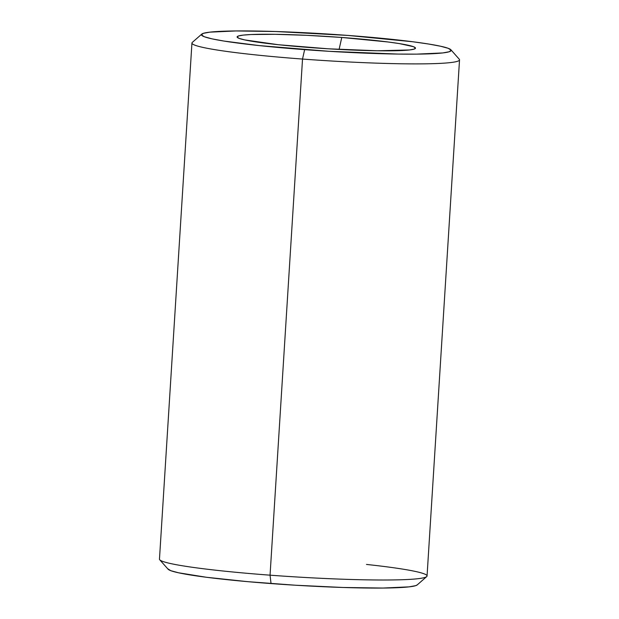 <?xml version="1.0" encoding="UTF-8"?>
<svg xmlns="http://www.w3.org/2000/svg" width="619" height="619" viewBox="0 0 619 619"><rect width="100%" height="100%" fill="white"/><g stroke="black" fill="none" stroke-linecap="round" stroke-linejoin="round"><path stroke-width="0.93" d="M201.755 34.115L192.3 42.409A134.06 9.192 3.6 0 0 302.521 59.06L270.054 575.175A134.06 9.192 -176.4 0 1 159.748 559.793L168.089 569.209A125.123 8.581 3.6 0 0 271.037 583.57L270.054 575.175L302.521 59.06A134.06 9.192 -176.4 0 1 191.944 43.021L159.47 559.143A134.06 9.192 3.6 0 0 270.054 575.175A134.06 9.192 3.6 0 0 427.056 575.98L459.53 59.857A134.06 9.192 -176.4 0 1 302.521 59.06L304.633 49.652A125.123 8.581 -176.4 0 1 201.755 34.115A125.123 8.581 -176.4 0 1 347.963 35.43L275.981 31.523L236.079 30.95L209.903 32.142L203.311 33.349L201.454 34.912L204.386 36.769L212 38.85L224.016 41.071L259.214 45.589L329.037 51.307L397.94 54.07L416.517 54.132L442.686 52.948L449.278 51.733L451.143 50.17L448.21 48.313L440.589 46.239L428.58 44.019L412.633 41.736L347.963 35.43A125.123 8.581 -176.4 0 1 450.911 49.791A125.123 8.581 -176.4 0 1 304.633 49.652L302.521 59.06A134.06 9.192 3.6 0 0 459.252 59.207L450.911 49.791M341.773 37.465A89.376 6.128 -176.4 0 1 415.256 48.561A89.376 6.128 -176.4 0 1 310.823 47.617A89.376 6.128 -176.4 0 1 237.286 37.364A89.376 6.128 -176.4 0 1 341.773 37.465L339.096 49.419L341.773 37.465L387.966 41.968L399.356 43.593L413.376 46.665L415.473 47.988L414.142 49.11L409.43 49.969L377.466 50.773L328.256 48.8L278.38 44.723L244.66 39.902L239.213 38.417L237.123 37.094L238.454 35.979L243.159 35.113L251.059 34.532L275.122 34.308L306.978 35.337L341.773 37.465M366.479 564.435A134.06 9.192 -176.4 0 1 426.7 576.591A134.06 9.192 -176.4 0 1 270.054 575.175L271.037 583.57A125.123 8.581 3.6 0 0 417.245 584.885L426.7 576.591M417.291 584.847L415.689 585.651L409.097 586.858L382.921 588.05L343.019 587.477L295.449 585.226L247.461 581.636L206.367 577.264L178.411 572.761L170.79 570.687L167.857 568.83"/></g></svg>
